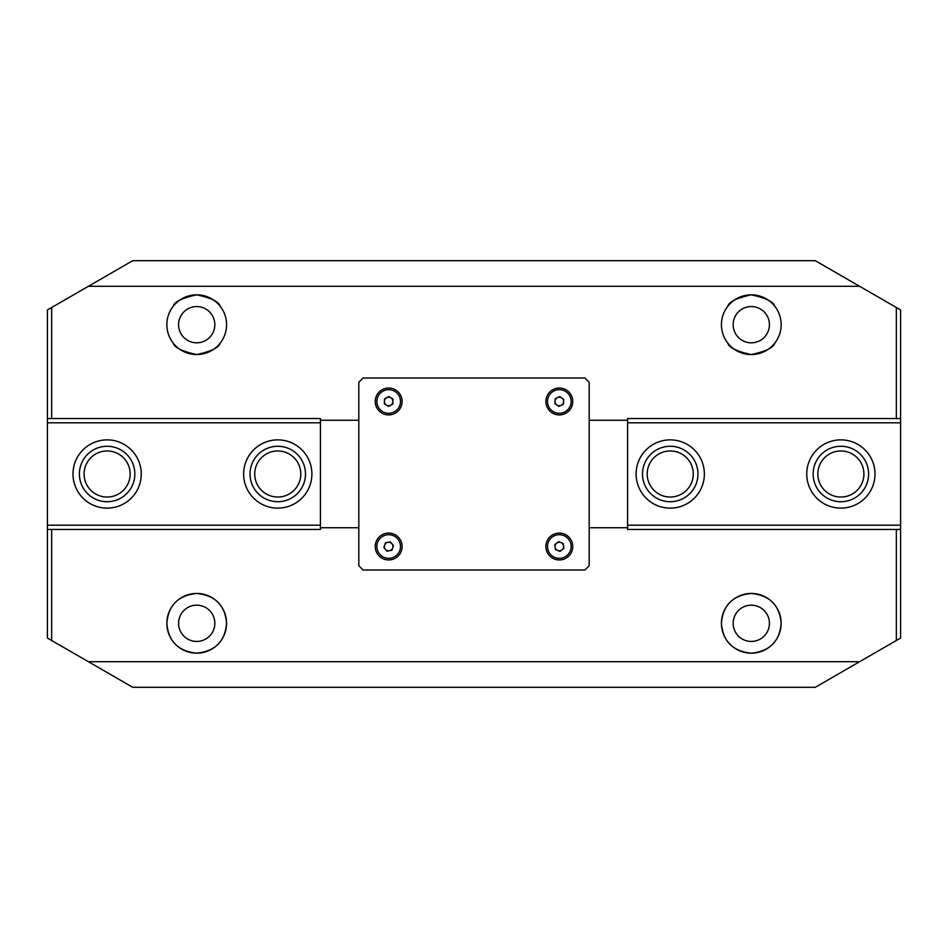 <?xml version="1.0" encoding="UTF-8"?>
<svg xmlns="http://www.w3.org/2000/svg" width="948" height="948" viewBox="0 0 948 948"><rect width="100%" height="100%" fill="white"/><g stroke="black" fill="none" stroke-linecap="round" stroke-linejoin="round"><path stroke-width="1.42" d="M287.919 448.203A27.729 27.729 0 0 0 251.967 463.845A27.729 27.729 0 0 0 267.609 499.797A27.729 27.729 0 0 0 303.561 484.155A27.729 27.729 0 0 0 287.919 448.203M265.262 505.758A34.128 34.128 0 0 0 309.522 486.502A34.128 34.128 0 0 0 290.266 442.242A34.128 34.128 0 0 0 246.006 461.498A34.128 34.128 0 0 0 265.262 505.758M384.627 545.171A4.266 4.266 0 0 0 389.533 550.705A4.266 4.266 0 0 0 391.868 543.69A4.266 4.266 0 0 0 384.627 545.171M379.84 554.355A11.814 11.814 0 0 0 396.513 555.362A11.814 11.814 0 0 0 397.52 538.689A11.814 11.814 0 0 0 380.847 537.682A11.814 11.814 0 0 0 379.84 554.355M383.857 547.506L385.409 542.837L390.244 541.853L393.503 545.538L391.951 550.207L387.116 551.191L383.857 547.506M384.414 401.419A4.266 4.266 0 0 0 390.754 405.199A4.266 4.266 0 0 0 390.86 397.816A4.266 4.266 0 0 0 384.414 401.419M382.625 411.622A11.814 11.814 0 0 0 398.824 407.533A11.814 11.814 0 0 0 394.735 391.334A11.814 11.814 0 0 0 378.536 395.423A11.814 11.814 0 0 0 382.625 411.622M384.378 403.884L384.45 398.954L388.751 396.548L392.982 399.072L392.91 404.002L388.609 406.408L384.378 403.884M555.09 547.079A4.266 4.266 0 0 0 561.915 549.911A4.266 4.266 0 0 0 560.955 542.588A4.266 4.266 0 0 0 555.09 547.079M554.781 557.436A11.814 11.814 0 0 0 570.234 551.061A11.814 11.814 0 0 0 563.859 535.608A11.814 11.814 0 0 0 548.406 541.983A11.814 11.814 0 0 0 554.781 557.436M555.409 549.52L554.77 544.626L558.68 541.64L563.231 543.524L563.87 548.418L559.96 551.404L555.409 549.52M555.066 401.099A4.266 4.266 0 0 0 561.109 405.353A4.266 4.266 0 0 0 561.773 397.994A4.266 4.266 0 0 0 555.066 401.099M552.518 411.148A11.814 11.814 0 0 0 568.99 408.28A11.814 11.814 0 0 0 566.122 391.808A11.814 11.814 0 0 0 549.65 394.676A11.814 11.814 0 0 0 552.518 411.148M554.853 403.552L555.291 398.646L559.758 396.572L563.787 399.404L563.349 404.31L558.882 406.384L554.853 403.552M559.32 533.084A13.438 13.438 0 0 0 545.882 546.522A13.438 13.438 0 0 0 559.32 559.96A13.438 13.438 0 0 0 572.758 546.522A13.438 13.438 0 0 0 559.32 533.084M559.32 388.04A13.438 13.438 0 0 0 545.882 401.478A13.438 13.438 0 0 0 559.32 414.916A13.438 13.438 0 0 0 572.758 401.478A13.438 13.438 0 0 0 559.32 388.04M388.68 388.04A13.438 13.438 0 0 0 375.242 401.478A13.438 13.438 0 0 0 388.68 414.916A13.438 13.438 0 0 0 402.118 401.478A13.438 13.438 0 0 0 388.68 388.04M388.68 533.084A13.438 13.438 0 0 0 375.242 546.522A13.438 13.438 0 0 0 388.68 559.96A13.438 13.438 0 0 0 402.118 546.522A13.438 13.438 0 0 0 388.68 533.084M589.182 565.719L589.182 382.281L584.916 378.015L363.084 378.015L358.818 382.281L358.818 565.719L363.084 569.985L584.916 569.985L589.182 565.719M840.876 446.271A27.729 27.729 0 0 0 813.147 474A27.729 27.729 0 0 0 840.876 501.729A27.729 27.729 0 0 0 868.605 474A27.729 27.729 0 0 0 840.876 446.271M840.876 508.128A34.128 34.128 0 0 0 875.004 474A34.128 34.128 0 0 0 840.876 439.872A34.128 34.128 0 0 0 806.748 474A34.128 34.128 0 0 0 840.876 508.128M277.764 497.036A23.036 23.036 0 0 0 300.8 474A23.036 23.036 0 0 0 277.764 450.964A23.036 23.036 0 0 0 254.728 474A23.036 23.036 0 0 0 277.764 497.036M277.764 508.128A34.128 34.128 0 0 0 311.892 474A34.128 34.128 0 0 0 277.764 439.872A34.128 34.128 0 0 0 243.636 474A34.128 34.128 0 0 0 277.764 508.128M107.124 497.036A23.036 23.036 0 0 0 130.16 474A23.036 23.036 0 0 0 107.124 450.964A23.036 23.036 0 0 0 84.088 474A23.036 23.036 0 0 0 107.124 497.036M107.124 508.128A34.128 34.128 0 0 0 141.252 474A34.128 34.128 0 0 0 107.124 439.872A34.128 34.128 0 0 0 72.996 474A34.128 34.128 0 0 0 107.124 508.128M47.4 525.192L320.424 525.192L320.424 529.458L47.4 529.458L47.4 418.542L320.424 418.542L320.424 422.808L47.4 422.808M320.424 525.192L320.424 422.808M670.236 446.271A27.729 27.729 0 0 0 642.507 474A27.729 27.729 0 0 0 670.236 501.729A27.729 27.729 0 0 0 697.965 474A27.729 27.729 0 0 0 670.236 446.271M670.236 508.128A34.128 34.128 0 0 0 704.364 474A34.128 34.128 0 0 0 670.236 439.872A34.128 34.128 0 0 0 636.108 474A34.128 34.128 0 0 0 670.236 508.128M670.236 450.964A23.036 23.036 0 0 0 647.2 474A23.036 23.036 0 0 0 670.236 497.036A23.036 23.036 0 0 0 693.272 474A23.036 23.036 0 0 0 670.236 450.964M840.876 450.964A23.036 23.036 0 0 0 817.84 474A23.036 23.036 0 0 0 840.876 497.036A23.036 23.036 0 0 0 863.912 474A23.036 23.036 0 0 0 840.876 450.964M900.6 422.808L627.576 422.808L627.576 418.542L900.6 418.542L900.6 529.458L627.576 529.458L627.576 525.192L900.6 525.192M627.576 422.808L627.576 525.192M117.279 448.203A27.729 27.729 0 0 0 81.327 463.845A27.729 27.729 0 0 0 96.969 499.797A27.729 27.729 0 0 0 132.921 484.155A27.729 27.729 0 0 0 117.279 448.203M94.622 505.758A34.128 34.128 0 0 0 138.882 486.502A34.128 34.128 0 0 0 119.626 442.242A34.128 34.128 0 0 0 75.366 461.498A34.128 34.128 0 0 0 94.622 505.758M220.173 306.216C218.988 301.76 211.167 297.956 196.71 294.828C182.265 297.956 174.444 301.748 173.247 306.216C174.432 301.76 182.253 297.956 196.71 294.828A29.862 29.862 0 0 0 166.848 324.69A29.862 29.862 0 0 0 196.71 354.552C211.167 351.424 218.988 347.632 220.173 343.164C218.988 347.62 211.167 351.424 196.71 354.552C182.265 351.424 174.444 347.632 173.247 343.164C174.42 347.62 182.241 351.412 196.71 354.552A29.862 29.862 0 0 0 226.572 324.69A29.862 29.862 0 0 0 196.71 294.828C211.155 297.956 218.976 301.748 220.173 306.216M196.71 593.448C178.248 595.32 168.294 605.274 166.848 623.286C168.258 641.322 178.212 651.288 196.71 653.172C215.184 651.3 225.138 641.346 226.572 623.298C225.114 605.262 215.16 595.308 196.71 593.448A29.862 29.862 0 0 0 166.848 623.31A29.862 29.862 0 0 0 196.71 653.172C178.236 651.3 168.282 641.346 166.848 623.298C168.306 605.262 178.26 595.308 196.71 593.448C215.172 595.32 225.126 605.274 226.572 623.286C225.162 641.322 215.208 651.288 196.71 653.172A29.862 29.862 0 0 0 226.572 623.31A29.862 29.862 0 0 0 196.71 593.448M774.753 306.216C773.568 301.76 765.747 297.956 751.29 294.828C736.845 297.956 729.024 301.748 727.827 306.216C729.012 301.76 736.833 297.956 751.29 294.828A29.862 29.862 0 0 0 721.428 324.69A29.862 29.862 0 0 0 751.29 354.552C765.747 351.424 773.568 347.632 774.753 343.164C773.568 347.62 765.747 351.424 751.29 354.552C736.845 351.424 729.024 347.632 727.827 343.164C729 347.62 736.821 351.412 751.29 354.552A29.862 29.862 0 0 0 781.152 324.69A29.862 29.862 0 0 0 751.29 294.828C765.735 297.956 773.556 301.748 774.753 306.216M751.29 593.448C732.828 595.32 722.874 605.274 721.428 623.286C722.838 641.322 732.792 651.288 751.29 653.172C769.764 651.3 779.718 641.346 781.152 623.298C779.694 605.262 769.74 595.308 751.29 593.448A29.862 29.862 0 0 0 721.428 623.31A29.862 29.862 0 0 0 751.29 653.172C732.816 651.3 722.862 641.346 721.428 623.298C722.886 605.262 732.84 595.308 751.29 593.448C769.752 595.32 779.706 605.274 781.152 623.286C779.742 641.322 769.788 651.288 751.29 653.172A29.862 29.862 0 0 0 781.152 623.31A29.862 29.862 0 0 0 751.29 593.448M196.71 306.56A18.131 18.131 0 0 0 178.579 324.69A18.131 18.131 0 0 0 196.71 342.821A18.131 18.131 0 0 0 214.841 324.69A18.131 18.131 0 0 0 196.71 306.56M751.29 306.56A18.131 18.131 0 0 0 733.16 324.69A18.131 18.131 0 0 0 751.29 342.821A18.131 18.131 0 0 0 769.42 324.69A18.131 18.131 0 0 0 751.29 306.56M751.29 605.179A18.131 18.131 0 0 0 733.16 623.31A18.131 18.131 0 0 0 751.29 641.44A18.131 18.131 0 0 0 769.42 623.31A18.131 18.131 0 0 0 751.29 605.179M196.71 605.179A18.131 18.131 0 0 0 178.579 623.31A18.131 18.131 0 0 0 196.71 641.44A18.131 18.131 0 0 0 214.841 623.31A18.131 18.131 0 0 0 196.71 605.179M859.611 286.296L88.389 286.296L132.72 260.7L815.28 260.7L900.6 309.96L900.6 418.542M47.4 418.542L47.4 309.96L88.389 286.296M51.666 307.496L51.666 418.542M320.424 420.248L358.818 420.248M589.182 420.248L627.576 420.248M896.334 418.542L896.334 307.496M88.389 661.704L859.611 661.704L815.28 687.3L132.72 687.3L47.4 638.04L47.4 529.458M900.6 529.458L900.6 638.04L859.611 661.704M896.334 640.504L896.334 529.458M320.424 527.752L358.818 527.752M589.182 527.752L627.576 527.752M51.666 529.458L51.666 640.504"/></g></svg>
